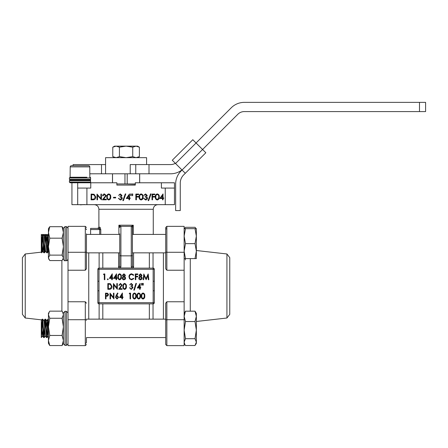 <?xml version="1.0" encoding="UTF-8"?>
<svg xmlns="http://www.w3.org/2000/svg" width="448" height="448" viewBox="0 0 448 448"><rect width="100%" height="100%" fill="white"/><g stroke="black" fill="none" stroke-linecap="round" stroke-linejoin="round"><path stroke-width="0.67" d="M131.264 266.823L131.264 226.358L133.263 225.204L132.418 227.45L132.418 266.011L133.566 267.282L131.886 268.01L131.264 266.823A1.154 0.812 -0 0 0 132.418 266.011M163.402 319.138L163.402 252.851M153.037 268.139L153.037 252.851M153.154 290.78L154.302 290.78L154.302 269.293A1.154 1.154 0 0 0 153.154 268.139L99.008 268.139A1.154 1.154 0 0 0 97.854 269.293L99.008 269.293L99.008 302.697L153.154 302.697L153.154 281.21L154.302 281.21M153.037 319.138L153.037 303.85M88.754 319.138L88.754 252.851M99.126 319.138L99.126 303.85M154.302 290.78L154.302 302.697L153.154 302.697L153.154 303.85L99.008 303.85A1.154 1.154 0 0 1 97.854 302.697L97.854 269.293A1.154 1.154 0 0 1 99.008 268.139L99.008 269.293L154.302 269.293A1.154 1.154 0 0 0 153.154 268.139L153.154 281.21M99.126 268.139L99.126 252.851M90.759 182.778L90.759 188.076L86.912 188.076L86.912 204.663L71.938 204.663L71.938 182.778L116.866 182.778L116.866 184.66M86.912 204.663L165.25 204.663L165.25 188.076L161.398 188.076L161.398 182.778L174.462 182.778L174.462 204.663L165.25 204.663M116.866 185.08L135.296 185.08L135.296 182.778L161.398 182.778M135.486 182.778L135.296 183.529M77.694 204.663L77.694 182.778L70.095 182.778L69.401 182.084L90.597 182.084L90.597 180.701L69.401 180.701L70.095 180.012L80.002 180.012L70.095 180.012L69.401 179.318L90.597 179.318L90.597 177.94L69.401 177.94L70.095 177.246L86.906 177.246M86.912 188.076L77.694 188.076M174.462 188.076L165.25 188.076M102.81 268.139L102.81 252.851M99.708 234.422L99.708 229.55L100.778 229.55L100.016 227.242A1.154 1.103 90 0 1 98.913 228.396L90.597 228.396L98.913 228.396L99.708 229.55L99.624 229.068M119.745 253.428L119.745 266.011A1.154 0.812 0 0 0 120.898 266.823L120.277 268.01L131.886 268.01M120.277 268.01L118.591 267.282L119.745 266.011L119.745 233.845M149.352 268.139L149.352 252.851M102.81 319.138L102.81 303.85M149.352 319.138L149.352 303.85M131.264 226.358A1.154 1.154 0 0 1 132.418 227.511A1.154 1.154 0 0 0 131.264 226.358L120.898 226.358L120.898 266.823M132.418 233.845L132.418 227.45A1.154 1.126 0 0 0 131.314 226.33M99.708 229.55L90.597 229.55L90.597 234.422M90.597 229.55L90.597 228.396M153.266 234.422L153.266 209.272L98.89 209.272L98.89 227.242L97.742 228.396L99.428 228.698M120.848 226.33A1.154 1.126 0 0 0 119.745 227.45L118.894 225.204L120.898 226.358A1.154 1.154 0 0 0 119.745 227.511M153.154 303.85A1.154 1.154 0 0 0 154.302 302.697A1.154 1.154 0 0 1 153.154 303.85M97.854 290.78L99.008 290.78M97.854 281.21L99.008 281.21M103.499 274.54L103.807 273.946L104.826 273.946L104.826 279.709L104.311 279.709L104.311 274.54L103.499 274.54M107.397 279.3L107.8 278.818L108.209 279.3L107.8 279.782L107.397 279.3M109.374 278.376L112.258 273.801L112.258 277.788L112.846 277.788L112.846 278.376L112.258 278.376L112.258 279.709L111.737 279.709L111.737 278.376L109.374 278.376M110.359 277.788L111.737 277.788L111.737 275.514L110.359 277.788M113.641 278.376L116.525 273.801L116.525 277.788L117.113 277.788L117.113 278.376L116.525 278.376L116.525 279.709L116.004 279.709L116.004 278.376L113.641 278.376M114.626 277.788L116.004 277.788L116.004 275.514L114.626 277.788M119.622 279.854C118.294 279.395 117.723 278.387 117.914 276.83C117.718 275.268 118.289 274.26 119.622 273.801C120.966 274.254 121.554 275.262 121.38 276.83C121.554 278.393 120.966 279.401 119.622 279.854M118.429 276.825C118.255 278.023 118.658 278.835 119.638 279.266L120.68 278.275L120.865 276.825C121.016 275.638 120.607 274.826 119.638 274.389C118.658 274.82 118.255 275.632 118.429 276.825M123.911 274.389L122.92 275.285L123.934 276.237L124.914 275.274L123.911 274.389M125.429 275.296L124.712 276.5L125.653 278.029L125.266 279.222L123.911 279.854C122.83 279.77 122.254 279.177 122.181 278.079L123.144 276.5L122.399 275.279L123.939 273.801L125.429 275.296M123.945 276.825L122.696 278.096L123.911 279.266L125.132 278.04L123.945 276.825M131.634 273.801L133.818 275.005L133.42 275.352L131.634 274.389C130.245 274.585 129.517 275.397 129.461 276.83C129.522 278.281 130.256 279.093 131.667 279.266L133.42 278.303L133.818 278.645L131.645 279.854L129.578 278.846L128.946 276.791C129.018 275.022 129.914 274.025 131.634 273.801M135.279 279.709L135.279 273.946L137.794 273.946L137.794 274.54L135.8 274.54L135.8 276.31L137.794 276.31L137.794 276.903L135.8 276.903L135.8 279.709L135.279 279.709M140.47 274.389L139.474 275.285L140.487 276.237L141.467 275.274L140.47 274.389M141.988 275.296L141.266 276.5L142.206 278.029L141.82 279.222L140.465 279.854C139.384 279.77 138.813 279.177 138.734 278.079L139.698 276.5L138.958 275.279L140.498 273.801L141.988 275.296M140.498 276.825L139.255 278.096L140.47 279.266L141.691 278.04L140.498 276.825M143.674 279.709L143.153 279.709L143.814 273.946L145.998 278.673L148.176 273.946L148.837 279.709L148.316 279.709L147.84 275.57L146.126 279.709L144.15 275.57L143.674 279.709M109.413 289.307L107.822 289.307L107.822 283.545L110.488 283.752L112.034 286.502C112.011 288.277 111.138 289.212 109.413 289.307M108.343 288.714L110.326 288.568L111.518 286.496L110.214 284.301L108.343 284.138L108.343 288.714M113.938 289.307L113.422 289.307L113.422 283.545L116.822 287.862L116.822 283.545L117.337 283.545L117.337 289.307L113.938 285.006L113.938 289.307M120.462 283.987L119.314 285.32L118.798 285.32L120.484 283.399L122.046 285.13L119.834 288.714L122.119 288.714L122.119 289.307L118.653 289.307L121.531 285.158L120.462 283.987M124.628 289.453C123.301 288.994 122.73 287.986 122.92 286.429C122.724 284.872 123.295 283.858 124.628 283.399C125.972 283.853 126.56 284.861 126.392 286.429C126.56 287.997 125.972 289.005 124.628 289.453M123.435 286.429C123.262 287.622 123.665 288.434 124.645 288.865L125.686 287.874L125.871 286.429C126.022 285.236 125.614 284.424 124.645 283.987C123.665 284.418 123.262 285.23 123.435 286.429M131.253 283.987L129.685 284.878L131.247 283.399L132.787 284.894L132.138 286.082L133.006 287.594L131.236 289.453L129.534 287.756L130.054 287.756L130.435 288.551L131.247 288.865L132.49 287.644L131.012 286.429L131.012 285.835L132.266 284.894L131.253 283.987M135.912 283.399L136.461 283.399L134.355 290.119L133.801 290.119L135.912 283.399M137.262 287.98L140.14 283.399L140.14 287.386L140.728 287.386L140.728 287.98L140.14 287.98L140.14 289.307L139.625 289.307L139.625 287.98L137.262 287.98M138.247 287.386L139.625 287.386L139.625 285.113L138.247 287.386M143.298 283.399L143.22 285.169L142.862 285.169L142.783 283.399L143.298 283.399M142.044 283.399L141.966 285.169L141.607 285.169L141.529 283.399L142.044 283.399M105.476 298.906L105.476 293.149L107.61 293.233L108.578 294.694L107.598 296.156L105.991 296.251L105.991 298.906L105.476 298.906M105.991 293.737L105.991 295.658L106.826 295.669L108.063 294.694L106.859 293.737L105.991 293.737M110.555 298.906L110.04 298.906L110.04 293.149L113.439 297.461L113.439 293.149L113.954 293.149L113.954 298.906L110.555 294.605L110.555 298.906M116.054 295.63L117.555 292.998L117.981 293.334L116.654 295.652L117.169 295.585L118.591 297.293L117.018 299.057L115.489 297.298L116.054 295.63M117.04 296.173L116.004 297.321L117.04 298.463L118.076 297.321L117.04 296.173M119.538 297.578L122.416 292.998L122.416 296.985L123.01 296.985L123.01 297.578L122.416 297.578L122.416 298.906L121.901 298.906L121.901 297.578L119.538 297.578M120.523 296.985L121.901 296.985L121.901 294.711L120.523 296.985M129.242 293.737L129.55 293.149L130.57 293.149L130.57 298.906L130.054 298.906L130.054 293.737L129.242 293.737M134.478 299.057C133.151 298.598 132.58 297.59 132.77 296.027C132.58 294.47 133.146 293.462 134.478 292.998C135.822 293.451 136.41 294.459 136.242 296.027C136.41 297.595 135.822 298.603 134.478 299.057M133.286 296.027C133.112 297.226 133.515 298.038 134.495 298.463L135.537 297.478L135.722 296.027C135.873 294.834 135.464 294.022 134.495 293.591C133.515 294.017 133.112 294.829 133.286 296.027M138.746 299.057C137.418 298.598 136.847 297.59 137.038 296.027C136.847 294.47 137.413 293.462 138.746 292.998C140.09 293.451 140.678 294.459 140.51 296.027C140.678 297.595 140.09 298.603 138.746 299.057M137.553 296.027C137.379 297.226 137.782 298.038 138.762 298.463L139.81 297.478L139.994 296.027C140.14 294.834 139.731 294.022 138.762 293.591C137.782 294.017 137.379 294.829 137.553 296.027M143.013 299.057C141.686 298.598 141.114 297.59 141.305 296.027C141.114 294.47 141.686 293.462 143.013 292.998C144.362 293.451 144.945 294.459 144.777 296.027C144.95 297.595 144.362 298.603 143.013 299.057M141.826 296.027C141.646 297.226 142.05 298.038 143.03 298.463L144.077 297.478L144.262 296.027C144.407 294.834 143.998 294.022 143.03 293.591C142.05 294.017 141.652 294.829 141.826 296.027M92.887 199.83L91.101 199.83L91.101 194.068L94.091 194.275L95.827 197.019C95.721 198.878 94.735 199.814 92.887 199.83M91.616 199.237L93.923 199.091L95.312 197.019L93.794 194.824L91.616 194.662L91.616 199.237M97.524 199.83L97.009 199.83L97.009 194.068L100.923 198.604L100.923 194.068L101.438 194.068L101.438 199.83L97.524 195.306L97.524 199.83M104.474 194.51L103.135 195.843L102.62 195.843C102.715 194.673 103.342 194.034 104.502 193.922L106.238 195.636L103.634 199.237L106.31 199.237L106.31 199.83L102.402 199.83L105.722 195.681L104.474 194.51M108.758 199.976C107.307 199.595 106.663 198.587 106.831 196.952C106.658 195.317 107.302 194.303 108.758 193.922C110.225 194.298 110.886 195.306 110.746 196.952C110.886 198.593 110.225 199.601 108.758 199.976M107.346 196.946C107.19 198.223 107.66 199.035 108.774 199.388L110.006 198.397L110.225 196.946C110.359 195.681 109.872 194.869 108.774 194.51C107.66 194.858 107.19 195.67 107.346 196.946M113.478 197.91L113.478 197.316L115.69 197.316L115.69 197.91L113.478 197.91M120.294 194.51L118.574 195.401L120.288 193.922L121.968 195.418L121.296 196.605L122.265 198.117C122.125 199.287 121.458 199.909 120.271 199.976L118.35 198.279L120.282 199.388L121.75 198.167L119.974 196.946L119.974 196.358L121.453 195.418L120.294 194.51M125.266 193.922L125.81 193.922L123.402 200.642L122.853 200.642L125.266 193.922M126.252 198.498L129.5 193.922L129.5 197.91L130.166 197.91L130.166 198.498L129.5 198.498L129.5 199.83L128.985 199.83L128.985 198.498L126.252 198.498M127.266 197.91L128.985 197.91L128.985 195.406L127.266 197.91M132.748 193.922L132.67 195.692L132.311 195.692L132.233 193.922L132.748 193.922M131.197 193.922L131.124 195.692L130.76 195.692L130.682 193.922L131.197 193.922M135.85 199.83L135.85 194.068L138.656 194.068L138.656 194.662L136.371 194.662L136.371 196.431L138.656 196.431L138.656 197.025L136.371 197.025L136.371 199.83L135.85 199.83M141.103 199.976C139.647 199.595 139.009 198.587 139.177 196.952C139.003 195.317 139.647 194.303 141.103 193.922C142.57 194.298 143.231 195.306 143.091 196.952C143.231 198.593 142.57 199.601 141.103 199.976M139.692 196.946C139.53 198.223 140.006 199.035 141.12 199.388L142.352 198.397L142.57 196.946C142.705 195.681 142.218 194.869 141.12 194.51C140.006 194.858 139.53 195.67 139.692 196.946M145.55 194.51L143.825 195.401L145.544 193.922L147.224 195.418L146.552 196.605L147.521 198.117C147.381 199.287 146.714 199.909 145.527 199.976L143.606 198.279L145.538 199.388L147 198.167L145.23 196.946L145.23 196.358L146.709 195.418L145.55 194.51M150.517 193.922L151.066 193.922L148.652 200.642L148.109 200.642L150.517 193.922M152.023 199.83L152.023 194.068L154.829 194.068L154.829 194.662L152.538 194.662L152.538 196.431L154.829 196.431L154.829 197.025L152.538 197.025L152.538 199.83L152.023 199.83M157.27 199.976C155.82 199.595 155.182 198.587 155.35 196.952C155.176 195.317 155.82 194.303 157.27 193.922C158.743 194.298 159.404 195.306 159.258 196.952C159.404 198.593 158.743 199.601 157.27 199.976M155.865 196.946C155.702 198.223 156.178 199.035 157.293 199.388L158.525 198.397L158.743 196.946C158.878 195.681 158.39 194.869 157.293 194.51C156.178 194.858 155.702 195.67 155.865 196.946M159.779 198.498L163.027 193.922L163.027 197.91L163.694 197.91L163.694 198.498L163.027 198.498L163.027 199.83L162.512 199.83L162.512 198.498L159.779 198.498M160.793 197.91L162.512 197.91L162.512 195.406L160.793 197.91M139.675 173.79L139.675 182.778M112.532 173.79L112.532 182.778M124.964 173.79L124.964 183.926M127.193 173.79L127.193 183.926M139.63 173.79L139.63 182.778M63.409 313.376L62.076 311.147L49.773 311.147L49.274 311.926L48.434 314.698L49.773 318.254L48.434 326.855L49.773 335.457L48.434 340.508L48.434 342.009M49.773 226.699L48.434 232.439L48.434 228.659L49.773 226.699L62.076 226.699L63.409 232.439L62.076 238.185L63.409 246.652L62.076 255.125L63.409 257.846L62.076 260.574L49.773 260.574L48.434 257.846L48.899 259.42M49.773 238.185L48.434 246.652L48.434 232.439L49.773 238.185L62.076 238.185M63.409 228.659L62.076 226.699M49.773 255.125L48.434 257.846L48.434 246.652L49.773 255.125L62.076 255.125M63.409 257.846L63.409 255.041M49.773 318.254L62.076 318.254L63.409 326.855L62.076 335.457L63.409 340.508L62.076 345.559L63.409 343.33M49.773 335.457L62.076 335.457M62.574 311.926L63.409 314.698L62.076 318.254M49.274 311.926L48.434 313.376L48.434 340.508L49.773 345.559L62.076 345.559M49.773 345.559L48.434 343.33L48.434 340.508M63.409 340.508L63.409 314.698M63.409 343.79L63.409 312.917L65.022 311.304L65.022 345.402L63.409 343.79L65.022 345.402L66.405 345.402L66.405 311.304L65.022 311.304M63.409 259.073L63.409 228.2L65.022 226.587L65.022 260.686C64.618 261.055 64.081 260.518 63.409 259.073M184.139 343.33L185.478 345.526L195.014 345.526L196.353 342.115L196.353 330.114L195.014 321.53L185.478 321.53L184.139 316.355L185.478 311.181L184.139 313.376M195.591 344.652L196.353 343.33L196.353 342.115L195.014 338.705L185.478 338.705L184.139 330.114L185.478 321.53M41.294 323.31L41.294 333.138L42.263 319.138L43.277 333.866L43.635 337.473L44.078 337.557L45.321 319.805M41.294 337.266L41.294 322.134L42.47 336.101L41.294 337.445L42.442 319.805M42.263 319.138L42.638 319.155L42.907 320.97L44.055 337.568M43.882 336.902L45.074 319.234L46.581 337.568L46.962 337.557L47.23 335.737L48.199 319.805M45.142 319.138L45.517 319.155L45.791 320.97L46.934 337.568M46.76 336.902L47.958 319.234L48.434 322.638M48.02 319.138L48.434 319.222M41.294 322.134L41.294 321.048M195.014 321.53L196.353 316.355L195.014 311.181L185.478 311.181M195.014 311.181L196.353 313.376L196.353 330.114L195.014 338.705M184.906 344.652L184.139 342.115L185.478 338.705M42.47 336.101L43.064 329.974M42.638 319.155L43.91 320.606L44.173 322.134L45.349 336.101L44.078 337.557M47.998 319.15L46.726 320.606L47.774 332.998L48.434 336.409M195.014 258.614L185.478 258.614L184.139 251.126L185.478 243.639L195.014 243.639L196.353 251.126L196.353 258.614L195.014 258.614L196.353 251.126L196.353 236.146L195.014 228.659L184.178 228.659M41.916 241.998L42.554 234.422L43.635 250.152L43.971 252.84L44.374 252.84L45.612 235.088M41.838 243.639L41.294 252.185L41.294 235.872L41.294 252.185C41.591 253.77 41.888 250.919 42.19 243.639L42.734 235.088M42.554 234.422L42.935 234.433L43.271 237.121L44.346 252.851M44.173 252.185L45.41 234.433L46.878 252.851L47.253 252.84L47.589 250.152L48.434 235.575M45.438 234.422L45.814 234.433L46.15 237.121L47.23 252.851M47.678 241.998L48.434 234.73M41.468 252.851L42.762 251.384L43.355 245.274M47.051 252.185L47.594 243.639M43.971 252.84L42.706 251.384L41.294 235.855L41.294 251.266L41.294 239.669M195.014 228.659L196.314 228.659M185.478 243.639L184.139 236.146L185.478 228.659M195.014 243.639L196.353 236.146L196.353 228.659M184.139 258.614L185.478 258.614M45.41 234.433L44.145 235.889L45.584 251.384L46.855 252.84M46.43 241.998L47.079 235.889L48.434 251.334M41.966 247.873L42.274 252.045M42.146 244.502L42.622 252.006M44.85 247.873L45.119 251.72M45.069 245.358L45.466 251.681M42.532 234.433L41.294 235.855L41.294 234.422L41.966 241.007M43.411 234.982L43.915 234.422L44.167 235.85M43.915 234.422L44.346 234.584L44.85 241.007M45.993 235.323L46.878 234.584L47.555 244.502M46.794 234.422L47.23 234.584L47.729 241.007M185.478 259.963L185.007 258.614M196.353 228.922L195.014 227.31L185.478 227.31L184.139 228.922M45.528 235.872L44.29 234.433M41.294 333.138L41.972 322.84M41.294 335.233L41.294 337.568L42.543 336.101L43.814 337.551M41.294 333.883L41.311 337.568L42.19 325.237M43.63 331.47L43.949 336.302M44.122 337.467L45.069 325.237M47.001 337.467L47.947 325.237M43.602 320.096L44.173 321.048L44.565 325.562M44.755 328.692L45.388 336.034M46.273 326.777L46.973 320.477M46.799 320.46L47.443 325.562M135.296 183.926L116.866 183.926M135.296 184.85L126.078 185.08M139.384 147.174L136.058 146.143L137.598 146.143L139.384 147.174L139.384 156.632L136.058 157.662L132.731 156.632L126.078 157.662L119.431 156.632L116.105 157.662L112.778 156.632L116.105 157.662M132.731 147.174L126.078 146.143L136.058 146.143L132.731 147.174L132.731 156.632M112.778 147.174L114.559 146.143L126.078 146.143L119.431 147.174L116.105 146.143L112.778 147.174L112.778 156.632L114.559 157.662M119.431 147.174L119.431 156.632M84.84 204.663L75.163 204.663M80.674 204.663L84.924 204.579M89.835 177.246L89.79 166.88A1.154 1.154 0 0 0 88.642 165.726L71.361 165.726A1.154 1.154 0 0 0 70.207 166.88L70.095 177.246M80.382 204.865L82.706 204.663M89.902 180.012L80.002 180.012L89.902 180.012A0.689 0.689 90 0 1 90.597 180.701L90.597 180.701A0.689 0.689 0 0 0 89.902 180.012A0.689 0.689 0 0 0 90.597 179.318A0.689 0.689 90 0 1 89.902 180.012M86.806 180.012L89.835 180.012M180.258 183.103L180.258 210.588L175.65 210.588L175.65 184.055A18.43 18.43 0 0 1 181.048 171.024L202.58 149.492L196.062 142.979L175.532 163.503L185.31 173.281L183.635 174.955A11.519 11.519 0 0 0 180.258 183.103M175.532 163.503L172.278 160.244L192.802 139.72L196.062 142.979L231.274 107.766A18.43 18.43 0 0 1 244.306 102.368L425.6 102.368L425.6 111.58L244.306 111.58A9.218 9.218 0 0 0 237.793 114.279L202.58 149.492L205.839 152.751L185.31 173.281M181.95 169.921A18.43 18.43 0 0 1 170.649 173.79L105.577 173.79L105.577 157.662L146.586 157.662L146.586 164.573M175.325 163.296A9.218 9.218 0 0 1 170.649 164.573L130.217 164.573L130.217 173.79M105.577 173.79L101.506 173.79L101.506 164.573L73.086 164.573L73.086 165.726M101.506 164.573L105.577 164.573M101.506 173.79L89.79 173.79M419.49 102.368L419.49 111.58M135.755 173.79L135.755 164.573M149.005 173.79L149.005 164.573M226.929 253.971L229.762 257.656L229.762 314.334L226.929 318.018L226.929 253.971L196.353 250.51M166.863 301.762L166.863 345.632L165.71 344.484L165.71 303.195L166.863 301.762L184.139 301.762L184.139 270.228L166.863 270.228L165.71 268.8L165.71 227.511L166.863 226.358L166.863 252.274A1.154 0.577 180 0 1 165.71 251.703M166.863 270.228L166.863 252.274L184.139 252.274L184.139 226.358L166.863 226.358L165.71 227.511M184.139 252.274L184.139 270.228M184.139 345.632L166.863 345.632L184.139 345.632L184.139 301.762M165.71 233.845L165.71 229.667A1.154 0.997 180 0 1 166.863 228.67M165.71 318.562L165.71 303.195M25.234 318.018L22.4 314.334L22.4 257.656L25.234 253.971L25.234 318.018L42.073 319.922M85.299 343.319A1.154 0.997 0 0 0 86.453 342.322L86.453 338.145M86.453 243.639L86.453 268.8L85.299 270.228L68.018 270.228L68.018 345.632L85.299 345.632L85.299 319.715L68.018 319.715M85.299 270.228L85.299 226.358L68.018 226.358L68.018 270.228M86.453 233.845L86.453 268.8M86.453 320.292A1.154 0.577 180 0 0 85.299 319.715L85.299 301.762L68.018 301.762M85.299 301.762L86.453 303.195M118.894 234.422L118.894 225.204L133.263 225.204L133.263 234.422M132.418 255.041A1.154 0.812 0 0 1 131.264 255.853L120.898 255.853A1.154 0.812 0 0 1 119.745 255.041M98.89 227.242L100.016 227.242M100.778 229.55L100.778 234.422M118.591 267.282L118.591 252.851M133.566 252.851L133.566 267.282M99.008 303.85L99.008 302.697L97.854 302.697A1.154 1.154 0 0 0 99.008 303.85M65.022 260.686L66.405 260.686L66.405 226.587L68.018 228.2L66.405 226.587L65.022 226.587L63.409 228.2M89.79 166.88L70.207 166.88M89.902 177.246A0.689 0.689 90 0 1 90.597 177.94L90.597 177.94A0.689 0.689 0 0 0 89.902 177.246M90.597 179.318L90.597 177.94M90.597 182.084A0.689 0.689 90 0 1 89.902 182.778A0.689 0.689 0 0 0 90.597 182.084L90.597 180.701M190.277 258.614L190.277 311.181M165.71 320.292A1.154 0.577 180 0 1 166.863 319.715L184.139 319.715M61.886 311.147L61.886 260.574M86.453 251.703A1.154 0.577 0 0 1 85.299 252.274L68.018 252.274M85.299 228.67A1.154 0.997 -0 0 1 86.453 229.667M98.89 209.272C98.622 206.472 97.082 204.938 94.287 204.663M153.266 209.272C153.541 206.472 155.075 204.938 157.875 204.663M112.487 173.79L112.487 182.778M63.409 258.614L62.944 259.42M66.405 345.402L68.018 343.79L66.405 345.402M66.405 311.304L68.018 312.917M66.405 260.686C66.847 260.988 67.385 260.45 68.018 259.073M86.453 319.138L165.71 319.138M86.453 337.568L165.71 337.568M45.517 319.155L46.788 320.606M46.962 337.557L48.227 336.101M41.294 320.23L42.235 319.15M42.409 336.101L43.674 337.557M43.848 320.606L45.114 319.15M45.287 336.101L46.558 337.557M86.453 234.422L119.745 234.422M132.418 234.422L165.71 234.422M86.453 252.851L119.745 252.851M132.418 252.851L165.71 252.851M42.935 234.433L44.201 235.889M44.374 252.84L45.64 251.384M45.814 234.433L47.079 235.889M47.253 252.84L48.524 251.384M47.023 235.889L48.294 234.433M41.412 234.433L42.678 235.889M47.169 234.433L48.44 235.889M43.837 337.568L44.19 337.568M46.721 337.568L47.068 337.568M44.218 337.557L45.489 336.101M47.096 337.557L48.367 336.101M41.294 320.387L41.731 319.889M44.016 320.572L44.352 320.186M137.598 157.662L139.384 156.632M69.401 177.94L69.401 179.318M69.401 180.701L69.401 182.084M166.863 345.632L165.71 344.484M226.929 318.018L196.353 321.479M25.234 253.971L41.294 252.151M41.653 252.112L43.187 251.938M44.57 251.782L45.808 251.642M47.488 251.451L48.434 251.345M85.299 345.632L86.453 344.484L85.299 345.632M85.299 226.358L86.453 227.511L85.299 226.358M43.45 320.079L44.918 320.247M45.735 320.337L47.762 320.566"/></g></svg>

